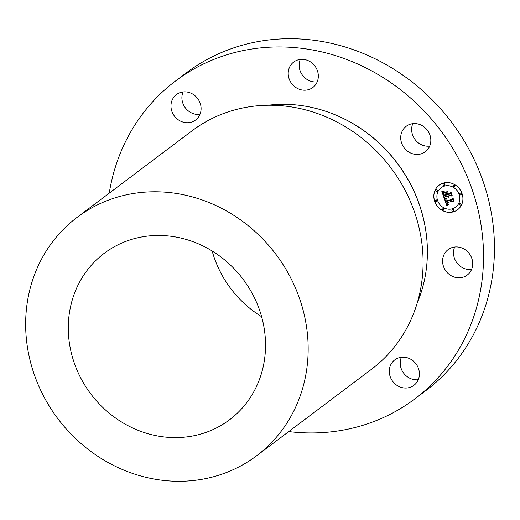 <?xml version="1.0" encoding="UTF-8"?>
<svg xmlns="http://www.w3.org/2000/svg" width="520" height="520" viewBox="0 0 520 520"><rect width="100%" height="100%" fill="white"/><g stroke="black" fill="none" stroke-linecap="round" stroke-linejoin="round"><path stroke-width="0.78" d="M471.204 256.867A15.918 14.56 53 0 1 467.214 275.093A15.918 14.56 53 0 1 444.074 267.891A15.918 14.56 53 0 1 448.065 249.665A15.918 14.56 53 0 1 471.204 256.867M471.556 269.49A15.918 14.56 53 0 1 455.007 259.656A15.918 14.56 53 0 1 454.656 247.039M109.245 193.167A198.958 182.039 53 0 1 175.513 81.01L186.446 72.774A198.958 182.039 53 0 1 404.508 76.33A198.958 182.039 53 0 1 425.796 390.65L414.863 398.879A198.958 182.039 53 0 1 288.756 431.574M418.262 379.71A15.918 14.56 53 0 1 403.929 373.497A15.918 14.56 53 0 1 401.05 358.066A15.918 14.56 53 0 1 401.362 357.26M199.947 114.394A15.918 14.56 53 0 1 185.608 108.18A15.918 14.56 53 0 1 182.734 92.755A15.918 14.56 53 0 1 183.047 91.949M317.181 81.88A15.918 14.56 53 0 1 302.562 75.302A15.918 14.56 53 0 1 300.281 59.436M429.689 146.12A15.918 14.56 53 0 1 421.746 144.879A15.918 14.56 53 0 1 412.782 123.676M175.513 81.01A198.958 182.039 53 0 1 393.575 84.559A198.958 182.039 53 0 1 414.863 398.879M261.606 316.687A104.182 95.323 53 0 1 255.327 312.526A104.182 95.323 53 0 1 212.154 251.011M218.433 255.171A104.182 95.323 53 0 1 229.58 419.757A104.182 95.323 53 0 1 115.388 417.898A104.182 95.323 53 0 1 104.241 253.311A104.182 95.323 53 0 1 218.433 255.171M93.119 453.07A149.214 136.526 53 0 1 77.155 217.328A149.214 136.526 53 0 1 240.702 219.999A149.214 136.526 53 0 1 256.666 455.735A149.214 136.526 53 0 1 93.119 453.07M77.155 217.328L192.088 130.787A149.214 136.526 53 0 1 355.635 133.458A149.214 136.526 53 0 1 371.599 369.194L256.666 455.735M268.073 105.248A140.173 128.251 53 0 1 364.026 130.832A140.173 128.251 53 0 1 417.144 303.225M418.574 378.904A15.918 14.56 53 0 1 413.92 385.313A15.918 14.56 53 0 1 395.733 384.469A15.918 14.56 53 0 1 390.117 366.301A15.918 14.56 53 0 1 394.771 359.885A15.918 14.56 53 0 1 412.958 360.731A15.918 14.56 53 0 1 418.574 378.904M171.802 100.984A15.918 14.56 53 0 1 176.456 94.575A15.918 14.56 53 0 1 194.643 95.42A15.918 14.56 53 0 1 200.258 113.588A15.918 14.56 53 0 1 195.605 120.003A15.918 14.56 53 0 1 177.411 119.158A15.918 14.56 53 0 1 171.802 100.984M296.706 60.352A15.918 14.56 53 0 1 315.952 67.587A15.918 14.56 53 0 1 312.839 87.49A15.918 14.56 53 0 1 309.822 89.2A15.918 14.56 53 0 1 290.576 81.959A15.918 14.56 53 0 1 293.69 62.062A15.918 14.56 53 0 1 296.706 60.352M420.726 124.917A15.918 14.56 53 0 1 430.599 137.605A15.918 14.56 53 0 1 425.347 151.73A15.918 14.56 53 0 1 410.813 153.114A15.918 14.56 53 0 1 400.94 140.426A15.918 14.56 53 0 1 406.198 126.302A15.918 14.56 53 0 1 420.726 124.917M443.469 183.04A15.372 14.066 -127 0 0 439.114 185.185A15.372 14.066 -127 0 0 435.701 203.684A15.372 14.066 -127 0 0 453.258 211.887A15.372 14.066 -127 0 0 457.613 209.742A15.372 14.066 -127 0 0 461.026 191.237A15.372 14.066 -127 0 0 443.469 183.04M439.147 185.159A15.372 14.066 -127 0 0 435.773 203.658A15.372 14.066 -127 0 0 453.317 211.842A15.372 14.066 -127 0 0 457.639 209.722M455.683 207.116A12.116 11.083 -127 0 0 455.709 207.097A12.116 11.083 -127 0 0 458.4 192.517A12.116 11.083 -127 0 0 444.568 186.056A12.116 11.083 -127 0 0 441.135 187.746A12.116 11.083 -127 0 0 441.11 187.766L441.077 187.785A12.116 11.083 -127 0 0 438.393 202.364A12.116 11.083 -127 0 0 452.218 208.826A12.116 11.083 -127 0 0 455.65 207.142A12.116 11.083 -127 0 0 458.341 192.562A12.116 11.083 -127 0 0 444.509 186.102A12.116 11.083 -127 0 0 441.077 187.785M436.703 201.584A0.929 0.852 -127 0 0 435.877 199.94A0.929 0.852 -127 0 0 435.584 200.096M444.581 185.296A0.929 0.852 -127 0 0 443.749 183.651A0.929 0.852 -127 0 0 443.456 183.807M437.197 191.471A0.929 0.852 -127 0 0 436.371 189.833A0.929 0.852 -127 0 0 436.079 189.982M461.207 194.786A0.929 0.852 -127 0 0 460.375 193.147A0.929 0.852 -127 0 0 459.849 194.441A0.929 0.852 -127 0 0 461.175 194.811A0.929 0.852 -127 0 0 460.317 193.193A0.929 0.852 -127 0 0 460.057 193.323L460.115 193.278M454.526 186.667A0.929 0.852 -127 0 0 453.694 185.029A0.929 0.852 -127 0 0 453.401 185.178M453.329 211.075A0.929 0.852 -127 0 0 452.504 209.436A0.929 0.852 -127 0 0 452.212 209.593M443.359 209.729A0.929 0.852 -127 0 0 442.5 208.111A0.929 0.852 -127 0 0 442.026 209.358A0.929 0.852 -127 0 0 443.359 209.729L443.411 209.683A0.929 0.852 -127 0 0 442.559 208.065A0.929 0.852 -127 0 0 442.267 208.214M460.714 204.9A0.929 0.852 -127 0 0 459.882 203.261A0.929 0.852 -127 0 0 459.589 203.411M444.366 198.62L446.888 206.128L448.428 204.698L447.063 204.471L446.349 202.891L447.337 204.165L448.519 204.328L447.434 204.029L446.797 202.768L452.757 201.117L453.759 201.806L452.784 198.926L452.381 199.849L445.861 201.572L445.517 200.083L446.387 199.004L444.366 198.62M444.646 198.153L446.563 198.705L444.646 198.153M445.985 199.635L446.101 201.247L452.341 199.518L452.972 198.412L454.11 201.247L453.011 198.022L452.225 199.336L446.206 201L445.985 199.635M441.844 191.477L444.067 198.016L444.548 196.95L447.076 196.248L448.351 197.262L447.584 196.112L448.572 196.898L448.026 195.988L450.6 195.273L451.724 196.086L450.678 192.992L450.171 194.012L447.154 194.85L446.661 193.408L447.298 192.075L444.788 192.77L446.141 193.499L446.466 194.447L444.151 195.091L443.768 192.498L443.501 193.583L444.048 195.292L446.518 194.603L446.647 194.987L443.846 195.767L443.196 193.336L443.996 192.01L441.844 191.477M442.306 191.016L444.229 191.678L442.306 191.016M447.428 191.536L444.808 192.439L447.428 191.536M447.473 194.168L447.031 192.875L447.363 194.369L450.157 193.596L450.925 192.387L452.205 195.637L450.964 191.984L450.034 193.459L447.473 194.168M444.548 196.95L447.135 196.209L448.403 197.217M447.584 196.112L448.604 196.839M448.026 195.988L450.658 195.228L451.685 195.969M450.691 193.037L450.171 194.012M444.88 192.744L446.199 193.453L446.466 194.447M443.749 192.543L444.106 195.247L446.576 194.565L446.647 194.987M441.928 191.51L444.106 197.925M444.34 198.614L446.94 206.076M446.349 202.891L447.395 204.119L448.507 204.289M446.797 202.768L452.816 201.071L453.719 201.695M452.797 198.972L452.381 199.849M444.893 192.238L447.401 191.692M444.554 198.114L446.563 198.653M442.078 190.911L444.236 191.633M446.004 199.544L446.16 201.201L452.361 199.478M452.972 198.412L454.038 201.357M453.024 198.061L452.225 199.336M447.05 192.927L447.421 194.324L450.184 193.564M450.925 192.387L452.14 195.754M450.976 192.017L450.034 193.459M436.41 201.734A0.929 0.852 -127 0 0 436.878 200.486A0.929 0.852 -127 0 0 435.552 200.115A0.929 0.852 -127 0 0 436.41 201.734M444.288 185.445A0.929 0.852 -127 0 0 444.756 184.197A0.929 0.852 -127 0 0 443.43 183.827A0.929 0.852 -127 0 0 444.288 185.445M436.904 191.627A0.929 0.852 -127 0 0 437.372 190.372A0.929 0.852 -127 0 0 436.046 190.008A0.929 0.852 -127 0 0 436.904 191.627M454.233 186.817A0.929 0.852 -127 0 0 454.701 185.569A0.929 0.852 -127 0 0 453.375 185.198A0.929 0.852 -127 0 0 454.233 186.817M452.446 209.482A0.929 0.852 -127 0 0 451.971 210.73A0.929 0.852 -127 0 0 453.297 211.1A0.929 0.852 -127 0 0 452.446 209.482M459.823 203.3A0.929 0.852 -127 0 0 459.355 204.555A0.929 0.852 -127 0 0 460.681 204.919A0.929 0.852 -127 0 0 459.823 203.3M332.859 113.867A139.633 127.758 53 0 1 364.24 130.891A139.633 127.758 53 0 1 426.764 238.576"/></g></svg>

